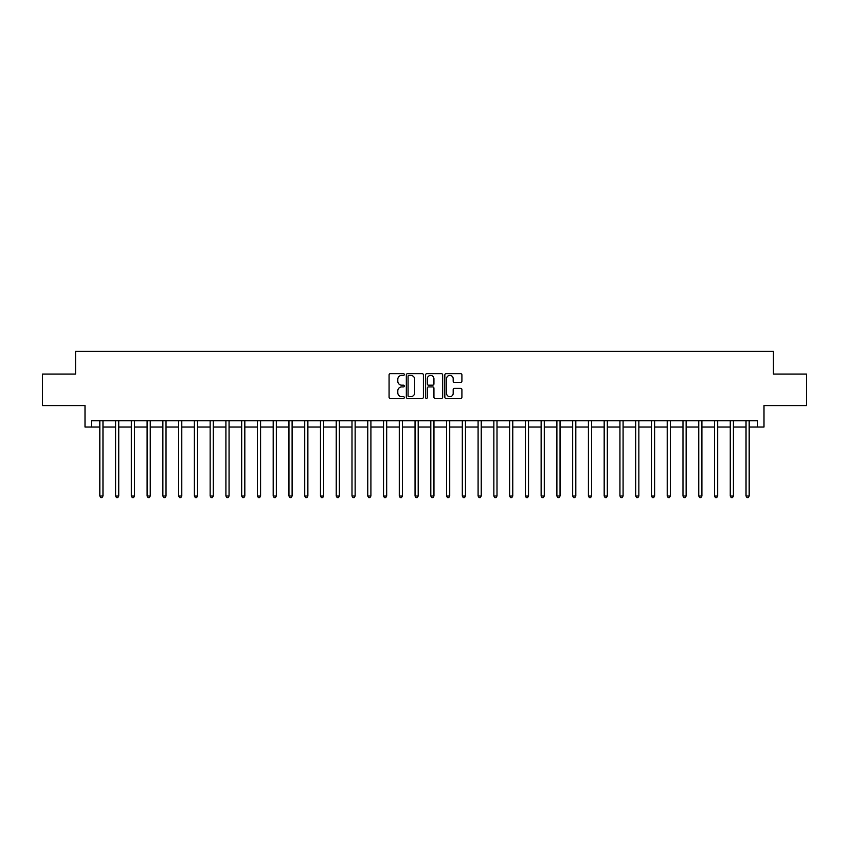 <?xml version="1.0" encoding="UTF-8"?>
<svg xmlns="http://www.w3.org/2000/svg" width="849" height="849" viewBox="0 0 849 849"><rect width="100%" height="100%" fill="white"/><g stroke="black" fill="none" stroke-linecap="round" stroke-linejoin="round"><path stroke-width="1.27" d="M404.326 374.536A0.87 0.87 0 0 0 403.455 373.666L390.307 373.666A1.242 1.242 0 0 0 389.075 374.908L389.075 397.183A1.242 1.242 0 0 0 390.307 398.414L403.455 398.414A0.87 0.87 0 0 0 404.326 397.555A0.87 0.87 0 0 0 403.455 396.685L401.757 396.685A3.958 3.958 0 0 1 397.799 392.726L397.799 390.869A3.958 3.958 0 0 1 401.757 386.911L403.455 386.911A0.87 0.87 0 0 0 404.326 386.04A0.87 0.87 0 0 0 403.455 385.181L401.757 385.181A3.958 3.958 0 0 1 397.799 381.212L397.799 379.354A3.958 3.958 0 0 1 401.757 375.396L403.455 375.396A0.87 0.87 0 0 0 404.326 374.536M460.667 382.39A1.242 1.242 0 0 0 461.909 381.159L461.909 374.908A1.242 1.242 0 0 0 460.667 373.666L446.065 373.666A1.242 1.242 0 0 0 444.834 374.908L444.834 397.183A1.242 1.242 0 0 0 446.065 398.414L460.667 398.414A1.242 1.242 0 0 0 461.909 397.183L461.909 389.627A1.242 1.242 0 0 0 460.667 388.396L454.417 388.396A1.242 1.242 0 0 0 453.186 389.627L453.186 393.374A3.311 3.311 0 0 1 449.874 396.685A3.311 3.311 0 0 1 446.563 393.374L446.563 378.707A3.311 3.311 0 0 1 449.874 375.396A3.311 3.311 0 0 1 453.186 378.707L453.186 381.159A1.242 1.242 0 0 0 454.417 382.39L460.667 382.39M91.31 427.026L91.31 420.722L757.69 420.722L757.69 427.026L763.994 427.026L763.994 405.589L806.55 405.589L806.55 374.069L773.45 374.069L773.45 351.369L75.55 351.369L75.55 374.069L42.45 374.069L42.45 405.589L85.006 405.589L85.006 427.026L99.821 427.026M423.418 374.908A1.242 1.242 0 0 0 422.176 373.666L407.573 373.666A1.242 1.242 0 0 0 406.342 374.908L406.342 397.183A1.242 1.242 0 0 0 407.573 398.414L422.176 398.414A1.242 1.242 0 0 0 423.418 397.183L423.418 374.908M426.824 373.666L441.427 373.666A1.242 1.242 0 0 1 442.658 374.908L442.658 397.183A1.242 1.242 0 0 1 441.427 398.414L435.176 398.414A1.242 1.242 0 0 1 433.935 397.183L433.935 388.142A1.242 1.242 0 0 0 432.703 386.911L428.554 386.911A1.242 1.242 0 0 0 427.312 388.142L427.312 397.555A0.87 0.87 0 0 1 426.453 398.414A0.87 0.87 0 0 1 425.582 397.555L425.582 374.908A1.242 1.242 0 0 1 426.824 373.666M102.973 427.026L115.581 427.026M118.733 427.026L131.34 427.026M134.492 427.026L147.1 427.026M150.252 427.026L162.87 427.026M166.022 427.026L178.63 427.026M181.782 427.026L194.389 427.026M197.541 427.026L210.149 427.026M213.301 427.026L225.908 427.026M229.06 427.026L241.668 427.026M244.82 427.026L257.427 427.026M260.579 427.026L273.198 427.026M276.349 427.026L288.957 427.026M292.109 427.026L304.717 427.026M307.869 427.026L320.476 427.026M323.628 427.026L336.236 427.026M339.388 427.026L351.995 427.026M355.147 427.026L367.755 427.026M370.907 427.026L383.525 427.026M386.677 427.026L399.285 427.026M402.437 427.026L415.044 427.026M418.196 427.026L430.804 427.026M433.956 427.026L446.563 427.026M449.715 427.026L462.323 427.026M465.475 427.026L478.093 427.026M481.245 427.026L493.853 427.026M497.005 427.026L509.612 427.026M512.764 427.026L525.372 427.026M528.524 427.026L541.131 427.026M544.283 427.026L556.891 427.026M560.043 427.026L572.651 427.026M575.802 427.026L588.421 427.026M591.573 427.026L604.18 427.026M607.332 427.026L619.94 427.026M623.092 427.026L635.699 427.026M638.851 427.026L651.459 427.026M654.611 427.026L667.218 427.026M670.37 427.026L682.978 427.026M686.13 427.026L698.748 427.026M701.9 427.026L714.508 427.026M717.66 427.026L730.267 427.026M733.419 427.026L746.027 427.026M749.179 427.026L757.69 427.026M408.931 375.396A0.87 0.87 0 0 0 408.072 376.266L408.072 395.825A0.87 0.87 0 0 0 408.931 396.685L410.736 396.685A3.958 3.958 0 0 0 414.694 392.726L414.694 379.354A3.958 3.958 0 0 0 410.736 375.396L408.931 375.396M433.935 378.771A3.311 3.311 0 0 0 430.623 375.46A3.311 3.311 0 0 0 427.312 378.771L427.312 383.939A1.242 1.242 0 0 0 428.554 385.181L432.703 385.181A1.242 1.242 0 0 0 433.935 383.939L433.935 378.771M103.132 420.722L103.069 420.881A1.263 1.263 0 0 0 102.973 421.348L102.973 495.996L99.821 495.996L99.821 421.348A1.263 1.263 0 0 0 99.726 420.881L99.662 420.722M102.973 495.996L102.029 497.631L100.766 497.631L99.821 495.996M118.892 420.722L118.828 420.881A1.263 1.263 0 0 0 118.733 421.348L118.733 495.996L115.581 495.996L115.581 421.348A1.263 1.263 0 0 0 115.485 420.881L115.422 420.722M118.733 495.996L117.788 497.631L116.525 497.631L115.581 495.996M134.651 420.722L134.588 420.881A1.263 1.263 0 0 0 134.492 421.348L134.492 495.996L131.34 495.996L131.34 421.348A1.263 1.263 0 0 0 131.255 420.881L131.192 420.722M134.492 495.996L133.548 497.631L132.285 497.631L131.34 495.996M150.411 420.722L150.347 420.881A1.263 1.263 0 0 0 150.252 421.348L150.252 495.996L147.1 495.996L147.1 421.348A1.263 1.263 0 0 0 147.015 420.881L146.951 420.722M150.252 495.996L149.307 497.631L148.044 497.631L147.1 495.996M166.171 420.722L166.107 420.881A1.263 1.263 0 0 0 166.022 421.348L166.022 495.996L162.87 495.996L162.87 421.348A1.263 1.263 0 0 0 162.775 420.881L162.711 420.722M166.022 495.996L165.067 497.631L163.815 497.631L162.87 495.996M181.93 420.722L181.866 420.881A1.263 1.263 0 0 0 181.782 421.348L181.782 495.996L178.63 495.996L178.63 421.348A1.263 1.263 0 0 0 178.534 420.881L178.47 420.722M181.782 495.996L180.837 497.631L179.574 497.631L178.63 495.996M197.7 420.722L197.626 420.881A1.263 1.263 0 0 0 197.541 421.348L197.541 495.996L194.389 495.996L194.389 421.348A1.263 1.263 0 0 0 194.294 420.881L194.23 420.722M197.541 495.996L196.597 497.631L195.334 497.631L194.389 495.996M213.46 420.722L213.396 420.881A1.263 1.263 0 0 0 213.301 421.348L213.301 495.996L210.149 495.996L210.149 421.348A1.263 1.263 0 0 0 210.053 420.881L209.99 420.722M213.301 495.996L212.356 497.631L211.093 497.631L210.149 495.996M229.219 420.722L229.156 420.881A1.263 1.263 0 0 0 229.06 421.348L229.06 495.996L225.908 495.996L225.908 421.348A1.263 1.263 0 0 0 225.823 420.881L225.749 420.722M229.06 495.996L228.116 497.631L226.853 497.631L225.908 495.996M244.979 420.722L244.915 420.881A1.263 1.263 0 0 0 244.82 421.348L244.82 495.996L241.668 495.996L241.668 421.348A1.263 1.263 0 0 0 241.583 420.881L241.519 420.722M244.82 495.996L243.875 497.631L242.612 497.631L241.668 495.996M260.739 420.722L260.675 420.881A1.263 1.263 0 0 0 260.579 421.348L260.579 495.996L257.427 495.996L257.427 421.348A1.263 1.263 0 0 0 257.343 420.881L257.279 420.722M260.579 495.996L259.635 497.631L258.383 497.631L257.427 495.996M276.498 420.722L276.434 420.881A1.263 1.263 0 0 0 276.349 421.348L276.349 495.996L273.198 495.996L273.198 421.348A1.263 1.263 0 0 0 273.102 420.881L273.038 420.722M276.349 495.996L275.394 497.631L274.142 497.631L273.198 495.996M292.258 420.722L292.194 420.881A1.263 1.263 0 0 0 292.109 421.348L292.109 495.996L288.957 495.996L288.957 421.348A1.263 1.263 0 0 0 288.862 420.881L288.798 420.722M292.109 495.996L291.165 497.631L289.902 497.631L288.957 495.996M308.028 420.722L307.954 420.881A1.263 1.263 0 0 0 307.869 421.348L307.869 495.996L304.717 495.996L304.717 421.348A1.263 1.263 0 0 0 304.621 420.881L304.558 420.722M307.869 495.996L306.924 497.631L305.661 497.631L304.717 495.996M323.787 420.722L323.724 420.881A1.263 1.263 0 0 0 323.628 421.348L323.628 495.996L320.476 495.996L320.476 421.348A1.263 1.263 0 0 0 320.381 420.881L320.317 420.722M323.628 495.996L322.684 497.631L321.421 497.631L320.476 495.996M339.547 420.722L339.483 420.881A1.263 1.263 0 0 0 339.388 421.348L339.388 495.996L336.236 495.996L336.236 421.348A1.263 1.263 0 0 0 336.151 420.881L336.087 420.722M339.388 495.996L338.443 497.631L337.18 497.631L336.236 495.996M355.307 420.722L355.243 420.881A1.263 1.263 0 0 0 355.147 421.348L355.147 495.996L351.995 495.996L351.995 421.348A1.263 1.263 0 0 0 351.911 420.881L351.847 420.722M355.147 495.996L354.203 497.631L352.94 497.631L351.995 495.996M371.066 420.722L371.002 420.881A1.263 1.263 0 0 0 370.907 421.348L370.907 495.996L367.755 495.996L367.755 421.348A1.263 1.263 0 0 0 367.67 420.881L367.606 420.722M370.907 495.996L369.962 497.631L368.71 497.631L367.755 495.996M386.826 420.722L386.762 420.881A1.263 1.263 0 0 0 386.677 421.348L386.677 495.996L383.525 495.996L383.525 421.348A1.263 1.263 0 0 0 383.43 420.881L383.366 420.722M386.677 495.996L385.733 497.631L384.47 497.631L383.525 495.996M402.585 420.722L402.522 420.881A1.263 1.263 0 0 0 402.437 421.348L402.437 495.996L399.285 495.996L399.285 421.348A1.263 1.263 0 0 0 399.189 420.881L399.126 420.722M402.437 495.996L401.492 497.631L400.229 497.631L399.285 495.996M418.355 420.722L418.292 420.881A1.263 1.263 0 0 0 418.196 421.348L418.196 495.996L415.044 495.996L415.044 421.348A1.263 1.263 0 0 0 414.949 420.881L414.885 420.722M418.196 495.996L417.252 497.631L415.989 497.631L415.044 495.996M434.115 420.722L434.051 420.881A1.263 1.263 0 0 0 433.956 421.348L433.956 495.996L430.804 495.996L430.804 421.348A1.263 1.263 0 0 0 430.708 420.881L430.645 420.722M433.956 495.996L433.011 497.631L431.748 497.631L430.804 495.996M449.874 420.722L449.811 420.881A1.263 1.263 0 0 0 449.715 421.348L449.715 495.996L446.563 495.996L446.563 421.348A1.263 1.263 0 0 0 446.478 420.881L446.415 420.722M449.715 495.996L448.771 497.631L447.508 497.631L446.563 495.996M465.634 420.722L465.57 420.881A1.263 1.263 0 0 0 465.475 421.348L465.475 495.996L462.323 495.996L462.323 421.348A1.263 1.263 0 0 0 462.238 420.881L462.174 420.722M465.475 495.996L464.53 497.631L463.267 497.631L462.323 495.996M481.394 420.722L481.33 420.881A1.263 1.263 0 0 0 481.245 421.348L481.245 495.996L478.093 495.996L478.093 421.348A1.263 1.263 0 0 0 477.998 420.881L477.934 420.722M481.245 495.996L480.29 497.631L479.038 497.631L478.093 495.996M497.153 420.722L497.089 420.881A1.263 1.263 0 0 0 497.005 421.348L497.005 495.996L493.853 495.996L493.853 421.348A1.263 1.263 0 0 0 493.757 420.881L493.694 420.722M497.005 495.996L496.06 497.631L494.797 497.631L493.853 495.996M512.913 420.722L512.849 420.881A1.263 1.263 0 0 0 512.764 421.348L512.764 495.996L509.612 495.996L509.612 421.348A1.263 1.263 0 0 0 509.517 420.881L509.453 420.722M512.764 495.996L511.82 497.631L510.557 497.631L509.612 495.996M528.683 420.722L528.619 420.881A1.263 1.263 0 0 0 528.524 421.348L528.524 495.996L525.372 495.996L525.372 421.348A1.263 1.263 0 0 0 525.276 420.881L525.213 420.722M528.524 495.996L527.579 497.631L526.316 497.631L525.372 495.996M544.442 420.722L544.379 420.881A1.263 1.263 0 0 0 544.283 421.348L544.283 495.996L541.131 495.996L541.131 421.348A1.263 1.263 0 0 0 541.046 420.881L540.972 420.722M544.283 495.996L543.339 497.631L542.076 497.631L541.131 495.996M560.202 420.722L560.138 420.881A1.263 1.263 0 0 0 560.043 421.348L560.043 495.996L556.891 495.996L556.891 421.348A1.263 1.263 0 0 0 556.806 420.881L556.742 420.722M560.043 495.996L559.098 497.631L557.835 497.631L556.891 495.996M575.962 420.722L575.898 420.881A1.263 1.263 0 0 0 575.802 421.348L575.802 495.996L572.651 495.996L572.651 421.348A1.263 1.263 0 0 0 572.566 420.881L572.502 420.722M575.802 495.996L574.858 497.631L573.606 497.631L572.651 495.996M591.721 420.722L591.657 420.881A1.263 1.263 0 0 0 591.573 421.348L591.573 495.996L588.421 495.996L588.421 421.348A1.263 1.263 0 0 0 588.325 420.881L588.261 420.722M591.573 495.996L590.617 497.631L589.365 497.631L588.421 495.996M607.481 420.722L607.417 420.881A1.263 1.263 0 0 0 607.332 421.348L607.332 495.996L604.18 495.996L604.18 421.348A1.263 1.263 0 0 0 604.085 420.881L604.021 420.722M607.332 495.996L606.388 497.631L605.125 497.631L604.18 495.996M623.251 420.722L623.177 420.881A1.263 1.263 0 0 0 623.092 421.348L623.092 495.996L619.94 495.996L619.94 421.348A1.263 1.263 0 0 0 619.844 420.881L619.781 420.722M623.092 495.996L622.147 497.631L620.884 497.631L619.94 495.996M639.01 420.722L638.947 420.881A1.263 1.263 0 0 0 638.851 421.348L638.851 495.996L635.699 495.996L635.699 421.348A1.263 1.263 0 0 0 635.604 420.881L635.54 420.722M638.851 495.996L637.907 497.631L636.644 497.631L635.699 495.996M654.77 420.722L654.706 420.881A1.263 1.263 0 0 0 654.611 421.348L654.611 495.996L651.459 495.996L651.459 421.348A1.263 1.263 0 0 0 651.374 420.881L651.3 420.722M654.611 495.996L653.666 497.631L652.403 497.631L651.459 495.996M670.53 420.722L670.466 420.881A1.263 1.263 0 0 0 670.37 421.348L670.37 495.996L667.218 495.996L667.218 421.348A1.263 1.263 0 0 0 667.134 420.881L667.07 420.722M670.37 495.996L669.426 497.631L668.163 497.631L667.218 495.996M686.289 420.722L686.225 420.881A1.263 1.263 0 0 0 686.13 421.348L686.13 495.996L682.978 495.996L682.978 421.348A1.263 1.263 0 0 0 682.893 420.881L682.829 420.722M686.13 495.996L685.185 497.631L683.933 497.631L682.978 495.996M702.049 420.722L701.985 420.881A1.263 1.263 0 0 0 701.9 421.348L701.9 495.996L698.748 495.996L698.748 421.348A1.263 1.263 0 0 0 698.653 420.881L698.589 420.722M701.9 495.996L700.956 497.631L699.693 497.631L698.748 495.996M717.808 420.722L717.745 420.881A1.263 1.263 0 0 0 717.66 421.348L717.66 495.996L714.508 495.996L714.508 421.348A1.263 1.263 0 0 0 714.412 420.881L714.349 420.722M717.66 495.996L716.715 497.631L715.452 497.631L714.508 495.996M733.578 420.722L733.515 420.881A1.263 1.263 0 0 0 733.419 421.348L733.419 495.996L730.267 495.996L730.267 421.348A1.263 1.263 0 0 0 730.172 420.881L730.108 420.722M733.419 495.996L732.475 497.631L731.212 497.631L730.267 495.996M749.338 420.722L749.274 420.881A1.263 1.263 0 0 0 749.179 421.348L749.179 495.996L746.027 495.996L746.027 421.348A1.263 1.263 0 0 0 745.931 420.881L745.868 420.722M749.179 495.996L748.234 497.631L746.971 497.631L746.027 495.996"/></g></svg>
